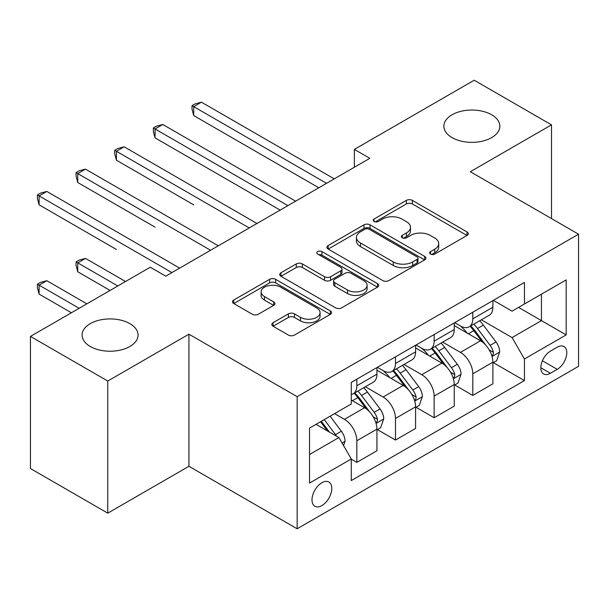 <?xml version="1.0" encoding="UTF-8"?>
<svg xmlns="http://www.w3.org/2000/svg" width="609" height="609" viewBox="0 0 609 609"><rect width="100%" height="100%" fill="white"/><g stroke="black" fill="none" stroke-linecap="round" stroke-linejoin="round"><path stroke-width="0.91" d="M430.517 254.075A3.007 1.736 0 0 0 434.765 254.075L467.019 235.455A4.293 2.482 0 0 0 468.275 233.704A4.293 2.482 0 0 0 467.019 231.945L412.384 200.407A4.293 2.482 0 0 0 406.31 200.407L374.063 219.027A3.007 1.736 0 0 0 373.18 220.252A3.007 1.736 0 0 0 374.063 221.478A3.007 1.736 0 0 0 378.311 221.478L382.482 219.065A13.733 7.932 0 0 1 401.91 219.065L406.462 221.699A13.733 7.932 0 0 1 410.489 227.302A13.733 7.932 0 0 1 406.462 232.912L402.29 235.318A3.007 1.736 0 0 0 401.407 236.551A3.007 1.736 0 0 0 402.29 237.776A3.007 1.736 0 0 0 406.538 237.776L410.717 235.363A13.733 7.932 0 0 1 430.137 235.363L434.689 237.997A13.733 7.932 0 0 1 438.716 243.6A13.733 7.932 0 0 1 434.689 249.21L430.517 251.616A3.007 1.736 0 0 0 429.642 252.842A3.007 1.736 0 0 0 430.517 254.075L430.517 251.616M129.869 323.645A27.991 16.161 0 0 0 99.366 320.144A27.991 16.161 0 0 0 82.086 335.072A27.991 16.161 0 0 0 90.284 346.498A27.991 16.161 0 0 0 120.788 350A27.991 16.161 0 0 0 138.06 335.072A27.991 16.161 0 0 0 129.869 323.645M491.661 114.766A27.991 16.161 0 0 0 461.158 111.264A27.991 16.161 0 0 0 443.877 126.192A27.991 16.161 0 0 0 452.076 137.619A27.991 16.161 0 0 0 482.579 141.121A27.991 16.161 0 0 0 499.852 126.192A27.991 16.161 0 0 0 491.661 114.766M321.895 505.569A13.992 8.077 120 0 0 331.037 493.237A13.992 8.077 120 0 0 328.89 482.024A13.992 8.077 120 0 0 321.895 482.716A13.992 8.077 120 0 0 312.752 495.048A13.992 8.077 120 0 0 314.899 506.262A13.992 8.077 120 0 0 321.895 505.569M273.068 322.724A4.293 2.482 0 0 0 271.804 324.475A4.293 2.482 0 0 0 273.068 326.226L288.392 335.079A4.293 2.482 0 0 0 294.467 335.079L330.276 314.396A4.293 2.482 0 0 0 331.54 312.645A4.293 2.482 0 0 0 330.276 310.894L275.649 279.348A4.293 2.482 0 0 0 269.574 279.348L233.757 300.031A4.293 2.482 0 0 0 232.501 301.782A4.293 2.482 0 0 0 233.757 303.533L252.271 314.221A4.293 2.482 0 0 0 258.345 314.221L273.669 305.375A4.293 2.482 0 0 0 274.933 303.617A4.293 2.482 0 0 0 273.669 301.866L264.489 296.568A11.48 6.63 0 0 1 261.124 291.878A11.48 6.63 0 0 1 268.219 285.758A11.48 6.63 0 0 1 280.726 287.189L316.695 307.956A11.48 6.63 0 0 1 320.06 312.645A11.48 6.63 0 0 1 312.973 318.773A11.48 6.63 0 0 1 300.458 317.335L294.467 313.871A4.293 2.482 0 0 0 288.392 313.871L273.068 322.724L273.068 326.226M188.927 334.181L107.755 381.044L30.45 336.412L30.45 468.527L107.755 513.159L188.927 466.296L297.154 528.779L297.154 396.665L188.927 334.181L188.927 466.296M551.495 218.585L551.495 124.853L470.323 171.715L578.55 234.206L297.154 396.665M551.495 124.853L474.19 80.221L354.362 149.403L354.362 167.254M30.45 336.412L150.271 267.229L165.739 276.159L369.823 158.325L354.362 149.403M382.787 280.574A4.293 2.482 0 0 0 388.862 280.574L424.679 259.898A4.293 2.482 0 0 0 425.935 258.147A4.293 2.482 0 0 0 424.679 256.397L370.044 224.85A4.293 2.482 0 0 0 363.969 224.85L328.152 245.526A4.293 2.482 0 0 0 326.896 247.284A4.293 2.482 0 0 0 328.152 249.035L382.787 280.574M318.888 254.722A3.007 1.736 0 0 1 321.933 255.148L321.933 251.578L377.481 283.642A4.293 2.482 0 0 1 378.737 285.393A4.293 2.482 0 0 1 377.481 287.151L341.664 307.827A4.293 2.482 0 0 1 335.589 307.827L280.955 276.28L280.955 272.779A4.293 2.482 0 0 0 279.698 274.53A4.293 2.482 0 0 0 280.955 276.28M280.955 272.779L296.286 263.925A4.293 2.482 0 0 1 302.353 263.925L324.513 276.722A4.293 2.482 0 0 0 330.58 276.722L340.751 270.853A4.293 2.482 0 0 0 342.007 269.102A4.293 2.482 0 0 0 340.751 267.343L317.685 254.029A3.007 1.736 0 0 1 316.802 252.804A3.007 1.736 0 0 1 318.659 251.197A3.007 1.736 0 0 1 321.933 251.578M557.212 347.214L550.414 351.142A13.558 7.826 120 0 0 541.553 363.086A13.558 7.826 120 0 0 543.631 373.949A13.558 7.826 120 0 0 550.414 373.279L557.212 369.351A13.558 7.826 120 0 0 566.073 357.407A13.558 7.826 120 0 0 563.995 346.544A13.558 7.826 120 0 0 557.212 347.214M297.154 528.779L578.55 366.313L578.55 234.206M493.359 300.351L512.07 311.153L524.433 304.005L524.433 282.409L351.271 382.383L351.271 403.988L309.524 428.089L309.524 483.074L351.271 458.973L351.271 480.577L524.433 380.602L524.433 358.998L512.07 337.576L481.323 319.824M524.433 304.005L566.18 279.904L566.18 334.897L524.433 358.998M107.755 381.044L107.755 513.159M518.563 307.4L541.447 320.616L541.447 294.193L566.18 279.904M512.07 337.576L541.447 320.616L566.18 334.897M309.524 454.512L338.901 437.551L316.018 424.336M351.271 459.148L356.836 462.368L356.836 440.764A17.494 10.102 -120 0 0 344.466 419.342L334.569 413.625M356.836 462.368L376.933 450.759L376.933 429.155A17.494 10.102 -120 0 0 364.57 407.733L351.271 400.06M377.397 429.604L395.492 440.048L395.492 418.444A17.494 10.102 -120 0 0 383.122 397.022L365.362 386.768M395.492 440.048L415.589 428.447L415.589 406.842A17.494 10.102 -120 0 0 403.219 385.421L376.933 370.242M416.054 407.292L434.141 417.736L434.141 396.132A17.494 10.102 -120 0 0 421.771 374.71L404.011 364.456M434.141 417.736L454.245 406.127L454.245 384.523A17.494 10.102 -120 0 0 441.875 363.101L415.589 347.929M454.702 384.972L472.797 395.416L472.797 373.812A17.494 10.102 -120 0 0 460.427 352.39L442.667 342.136M472.797 395.416L492.894 383.815L492.894 362.21A17.494 10.102 -120 0 0 480.524 340.789L454.245 325.609M454.702 322.663L460.427 325.967A17.494 10.102 -120 0 0 469.174 326.835A17.494 10.102 -120 0 0 472.797 318.827L472.797 312.219M416.054 344.983L421.771 348.287A17.494 10.102 -120 0 0 430.517 349.147A17.494 10.102 -120 0 0 434.141 341.139L434.141 334.539M377.397 367.296L383.122 370.599A17.494 10.102 -120 0 0 391.869 371.467A17.494 10.102 -120 0 0 395.492 363.459L395.492 356.851M493.359 362.659L524.433 380.602M469.174 326.835L489.271 315.234A17.494 10.102 -120 0 0 492.894 307.225L492.894 300.618M430.517 349.147L450.622 337.546A17.494 10.102 -120 0 0 454.245 329.538L454.245 322.93M391.869 371.467L411.966 359.866A17.494 10.102 -120 0 0 415.589 351.857L415.589 345.25M351.271 394.487A17.494 10.102 -120 0 0 353.212 393.779L373.309 382.178A17.494 10.102 -120 0 0 376.933 374.17L376.933 367.562M353.212 393.779A17.494 10.102 -120 0 0 356.836 385.779L356.836 379.171M338.901 437.551L351.271 458.973M431.72 254.493L434.689 252.781A13.733 7.932 0 0 0 438.716 247.17L438.716 243.6M410.489 227.302L410.489 230.872A13.733 7.932 0 0 1 406.462 236.482L403.493 238.195M466.958 235.485L412.384 203.977A4.293 2.482 0 0 0 406.31 203.977L375.266 221.904M424.618 259.929L370.044 228.421A4.293 2.482 0 0 0 363.969 228.421L328.213 249.066M417.089 259.373A3.007 1.736 0 0 0 417.964 258.147A3.007 1.736 0 0 0 417.089 256.922L369.13 229.235A3.007 1.736 0 0 0 364.882 229.235L360.482 231.77A13.733 7.932 0 0 0 356.455 237.381A13.733 7.932 0 0 0 360.482 242.991L393.262 261.916A13.733 7.932 0 0 0 412.689 261.916L417.089 259.373L417.089 262.943A3.007 1.736 0 0 0 417.964 261.718L417.964 258.147M356.455 237.381L356.455 240.951A13.733 7.932 0 0 0 360.482 246.561L360.482 242.991M417.089 262.943L412.689 265.486A13.733 7.932 0 0 1 393.262 265.486L360.482 246.561M281.015 276.319L296.286 267.503L296.286 263.925M342.007 269.102L342.007 272.672A4.293 2.482 0 0 1 340.751 274.423L330.58 280.292A4.293 2.482 0 0 1 324.513 280.292L302.353 267.503A4.293 2.482 0 0 0 296.286 267.503M321.933 255.148L377.42 287.182M347.503 289.998A11.48 6.63 0 0 0 360.018 291.429A11.48 6.63 0 0 0 367.105 285.309A11.48 6.63 0 0 0 363.74 280.62L351.073 273.304A4.293 2.482 0 0 0 344.998 273.304L334.836 279.173A4.293 2.482 0 0 0 333.572 280.924A4.293 2.482 0 0 0 334.836 282.683L347.503 289.998L347.503 293.568A11.48 6.63 0 0 0 360.018 295A11.48 6.63 0 0 0 367.105 288.879L367.105 285.309M333.572 280.924L333.572 284.494A4.293 2.482 0 0 0 334.836 286.253L334.836 282.683M347.503 293.568L334.836 286.253M320.06 312.645L320.06 316.216A11.48 6.63 0 0 1 312.973 322.344A11.48 6.63 0 0 1 300.458 320.905L294.467 317.441A4.293 2.482 0 0 0 288.392 317.441L273.121 326.257M261.124 291.878L261.124 295.449A11.48 6.63 0 0 0 264.489 300.138L264.489 296.568M273.616 305.406L264.489 300.138M330.223 314.427L275.649 282.919A4.293 2.482 0 0 0 269.574 282.919L233.818 303.564M492.894 362.926L496.609 360.779L499.7 351.857A11.586 6.691 -120 0 0 496 341.984L483.363 325.122A33.457 19.313 -120 0 0 479.717 320.745M467.149 333.062A33.457 19.313 -120 0 0 460.297 325.891M491.836 355.823L493.183 354.369L493.442 352.352A11.586 6.691 -120 0 0 490.123 345.379L477.486 328.51A33.457 19.313 -120 0 0 473.84 324.14M470.727 325.937A27.77 16.032 60 0 1 475.286 331.121L485.974 345.394M193.723 204.837L116.418 160.205L116.418 151.276L124.145 146.815L256.96 223.495M470.125 326.279A33.457 19.313 60 0 1 473.779 330.657L482.176 341.87M326.531 183.324L193.723 106.644L201.45 102.183L334.265 178.856M318.804 187.785L193.723 115.573L193.723 106.644L192.018 105.662L195.108 103.88L201.45 102.183M193.723 115.573L192.018 109.232L192.018 105.662M454.245 385.238L457.953 383.099L461.043 374.17A11.586 6.691 -120 0 0 457.344 364.304L444.707 347.434A33.457 19.313 -120 0 0 441.061 343.065M428.492 355.382A33.457 19.313 -120 0 0 421.649 348.211M453.187 378.143L454.535 376.689L454.786 374.664A11.586 6.691 -120 0 0 451.467 367.691L438.838 350.83A33.457 19.313 -120 0 0 435.184 346.46M432.07 348.257A27.77 16.032 60 0 1 436.63 353.433L447.326 367.707M155.067 227.149L77.762 182.517L77.762 173.595L85.488 169.127L218.304 245.808M431.476 348.599A33.457 19.313 60 0 1 435.123 352.969L443.527 364.182M415.589 407.558L419.296 405.411L422.387 396.489A11.586 6.691 -120 0 0 418.695 386.616L406.058 369.754A33.457 19.313 -120 0 0 402.404 365.377M389.844 377.694A33.457 19.313 -120 0 0 382.992 370.523M414.531 400.456L415.878 399.002L416.137 396.984A11.586 6.691 -120 0 0 412.818 390.011L400.182 373.142A33.457 19.313 -120 0 0 396.535 368.772M393.422 370.569A27.77 16.032 60 0 1 397.974 375.753L408.669 390.026M116.41 249.469L39.105 204.837L39.105 195.908L46.84 191.447L179.647 268.127M392.82 370.919A33.457 19.313 60 0 1 396.474 375.289L404.871 386.502M376.933 429.87L380.648 427.731L383.739 418.802A11.586 6.691 -120 0 0 380.039 408.936L367.402 392.067A33.457 19.313 -120 0 0 363.756 387.697M375.882 422.775L377.23 421.321L377.481 419.296A11.586 6.691 -120 0 0 374.162 412.323L361.533 395.462A33.457 19.313 -120 0 0 357.879 391.092M354.765 392.889A27.77 16.032 60 0 1 359.325 398.065L370.013 412.339M125.538 281.518L85.488 258.399L77.762 262.86L77.762 271.781L110.077 290.44M354.172 393.231A33.457 19.313 60 0 1 357.818 397.601L366.222 408.814M77.762 271.781L76.064 265.448L76.064 261.878L117.803 285.979M76.064 261.878L79.155 260.089L85.488 258.399M287.882 205.636L155.067 128.963L162.801 124.495L295.609 201.176M280.148 210.105L155.067 137.885L155.067 128.963L153.369 127.981L156.46 126.192L162.801 124.495M155.067 137.885L153.369 131.552L153.369 127.981M249.226 227.956L114.713 150.294L117.803 148.512L124.145 146.815M116.418 160.205L114.713 153.864L114.713 150.294M210.569 250.269L76.064 172.613L79.155 170.825L85.488 169.127M77.762 182.517L76.064 176.184L76.064 172.613M343.537 445.582L345.082 441.122A11.586 6.691 -120 0 0 341.383 431.248L330.108 416.198M86.881 303.83L46.84 280.711L39.105 285.172L39.105 294.101L71.42 312.76M336.564 436.196A11.586 6.691 -120 0 0 335.513 434.643L324.239 419.593M321.331 421.268L329.439 432.086M320.524 421.733L327.398 430.906M39.105 294.101L37.408 287.76L37.408 284.19L79.155 308.291M37.408 284.19L40.498 282.409L46.84 280.711M171.921 272.588L37.408 194.926L40.498 193.144L46.84 191.447M39.105 204.837L37.408 198.496L37.408 194.926M344.466 419.342L364.57 407.733M383.122 397.022L403.219 385.421M421.771 374.71L441.875 363.101M460.427 352.39L480.524 340.789M472.797 318.827L492.894 307.225M472.797 373.812L492.894 362.21M434.141 396.132L454.245 384.523M434.141 341.139L454.245 329.538M395.492 418.444L415.589 406.842M395.492 363.459L415.589 351.857M356.836 440.764L376.933 429.155M356.836 385.779L376.933 374.17M542.383 360.787L557.212 369.351M540.822 367.745L550.414 373.279M434.689 252.781L434.689 249.21M402.29 237.776L402.29 235.318M406.462 236.482L406.462 232.912M374.063 221.478L374.063 219.027M406.31 203.977L406.31 200.407M412.384 203.977L412.384 200.407M467.019 235.455L467.019 231.945M328.152 249.035L328.152 245.526M363.969 228.421L363.969 224.85M370.044 228.421L370.044 224.85M424.679 259.898L424.679 256.397M393.262 265.486L393.262 261.916M412.689 265.486L412.689 261.916M302.353 267.503L302.353 263.925M324.513 280.292L324.513 276.722M330.58 280.292L330.58 276.722M340.751 274.423L340.751 270.853M377.481 287.151L377.481 283.642M288.392 317.441L288.392 313.871M294.467 317.441L294.467 313.871M300.458 320.905L300.458 317.335M273.669 305.375L273.669 301.866M233.757 303.533L233.757 300.031M269.574 282.919L269.574 279.348M275.649 282.919L275.649 279.348M330.276 314.396L330.276 310.894M492.026 356.463L499.624 352.078M477.486 328.51L483.363 325.122M468.374 333.77L473.779 330.657M490.123 345.379L496 341.984M489.202 349.901L493.442 352.352M453.378 378.775L460.967 374.398M438.838 350.83L444.707 347.434M429.726 356.09L435.123 352.969M451.467 367.691L457.344 364.304M450.553 372.221L454.786 374.664M414.721 401.095L422.311 396.71M400.182 373.142L406.058 369.754M391.069 378.402L396.474 375.289M412.818 390.011L418.695 386.616M411.897 394.533L416.137 396.984M376.073 423.407L383.662 419.03M361.533 395.462L367.402 392.067M352.421 400.722L357.818 397.601M374.162 412.323L380.039 408.936M373.248 416.853L377.481 419.296M342.068 443.04L345.006 441.342M335.513 434.643L341.383 431.248"/></g></svg>
